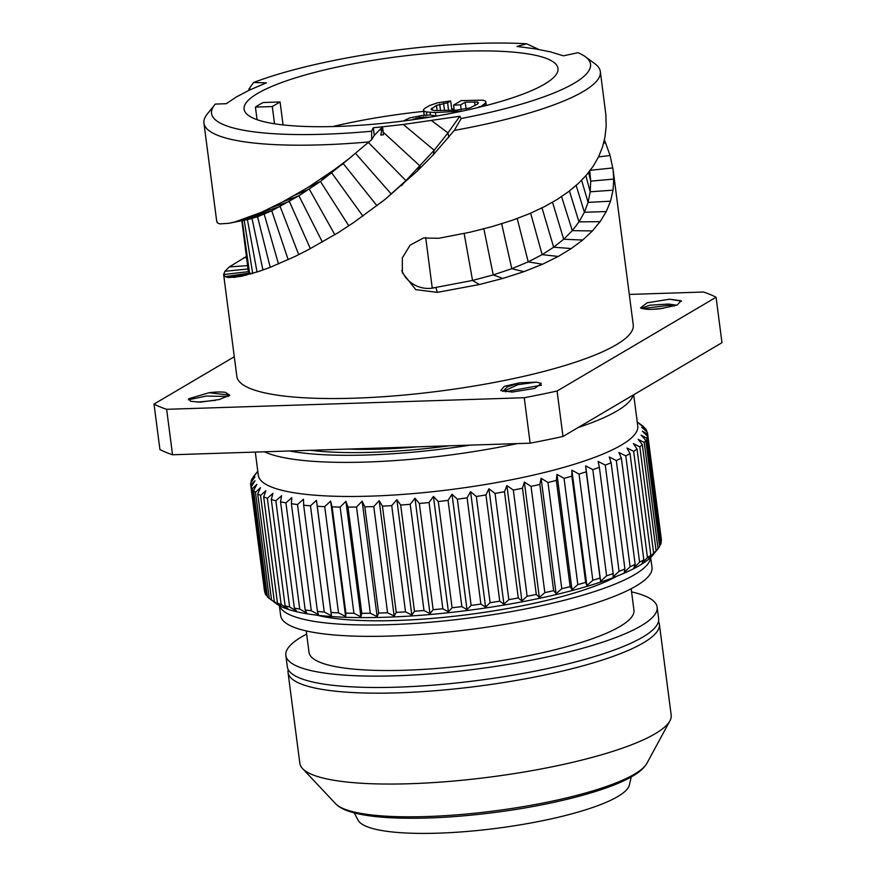 <?xml version="1.0" encoding="UTF-8"?>
<svg xmlns="http://www.w3.org/2000/svg" width="876" height="876" viewBox="0 0 876 876"><rect width="100%" height="100%" fill="white"/><g stroke="black" fill="none" stroke-linecap="round" stroke-linejoin="round"><path stroke-width="1.31" d="M403.31 124.469L459.823 116.245L461.17 118.534L454.283 130.425L433.302 154.778L417.491 170.864L385.133 199.345L405.916 180.642L434.178 150.245L403.31 124.469L382.516 126.801L383.557 134.762L380.764 135.046L382.516 126.801L373.285 127.754L371.599 131.225A191.088 38.916 -7.4 0 1 214.653 104.846L207.196 114.11A199.859 40.701 172.6 0 0 203.944 123.067L216.755 221.683M461.17 118.534A191.088 38.916 -7.4 0 0 585.343 56.71A191.088 38.916 -7.4 0 0 577.93 52.702L563.432 55.834L550.347 51.848L535.028 48.804L517.07 46.461L526.662 43.8A191.088 38.916 -7.4 0 0 253.591 82.497L266.392 82.837L249.452 90.097L236.421 96.929L226.227 103.707L215.288 104.091A191.088 38.916 -7.4 0 0 214.653 104.846M257.577 93.447A158.26 32.226 -7.4 0 0 244.097 109.193A158.26 32.226 -7.4 0 0 370.471 124.48A158.26 32.226 -7.4 0 0 544.5 84.162A158.26 32.226 -7.4 0 0 557.979 68.427A158.26 32.226 -7.4 0 0 431.605 53.129A158.26 32.226 -7.4 0 0 257.577 93.447M382.516 126.801L374.282 135.419L371.742 139.547L371.599 131.225M373.285 127.754L374.282 135.419M216.788 220.851L217.39 222.909L219.821 223.906L228.954 223.292L235.348 221.803L261.464 212.266L283.079 201.688L307.991 187.453L334.49 169.572L348.484 159.082L371.742 139.547M257.04 272.009L247.404 219.613L257.566 216.766L271.757 210.798L298.891 195.775L320.441 181.474L351.889 156.421M604.44 139.864L610.09 155.49L613.08 169.626L613.747 179.087L613.047 190.158L610.528 201.195L606.28 211.543L600.202 221.529L592.439 230.914L582.726 240.024L571.294 248.532L558.253 256.46L542.507 264.245L523.936 271.648L502.846 278.437L479.369 284.536L437.299 292.365L415.772 289.66L402.358 272.699L402.325 257.883L410.132 245.138L423.491 237.987L438.613 238.294L470.018 232.228L492.334 226.534L512.372 220.259L529.728 213.591L544.576 206.605L557.016 199.531L568.48 191.713L578.04 183.752L586.351 175.178L593.183 166.243L598.593 156.804L602.568 146.883L605.02 136.908L606.17 126.264L605.896 115.041L600.345 71.58A199.859 40.701 -7.4 0 0 594.913 63.751L585.343 56.71M613.08 169.626L633.249 324.93A199.859 40.701 172.6 0 1 616.211 344.805A199.859 40.701 -7.4 0 1 396.445 395.722A199.859 40.701 -7.4 0 1 236.849 376.417L223.632 274.538L224.913 271.275L229.304 266.928L246.419 256.449M369.278 141.879A199.859 40.701 172.6 0 1 203.944 123.067M249.255 90.228L248.85 89.144L253.591 82.497M251.149 89.308L248.85 89.144M526.662 43.8L538.784 49.439M401.81 270.399A28.667 28.054 164.1 0 0 435.92 287.427L472.547 280.451L493.221 274.911L511.803 268.702L528.217 261.869L542.135 254.631L553.654 247.218L563.684 239.247L572.291 230.64L578.97 221.88L584.402 212.266L588.059 202.389L590.205 191.8L590.731 181.135L589.701 170.382M454.283 130.425A199.859 40.701 -7.4 0 0 600.345 71.58M385.133 199.345L353.805 222.46L338.125 232.709L308.494 249.616L294.971 256.515L269.709 267.519L258.573 271.516L240.615 276.433L228.581 277.582L225.033 276.652L223.632 274.538L248.346 271.669L241.82 220.675M425.692 237.549L432.229 287.93L435.909 287.416L437.299 292.365M433.302 154.778L434.178 150.245L447.964 132.9L459.823 116.245M248.335 271.516L249.561 273.115L252.693 273.608M246.572 257.686L243.736 257.741M557.081 391.035A297.216 60.532 -7.4 0 1 524.242 397.737L166.637 409.311L172.539 454.764L530.144 443.179A297.216 60.532 -7.4 0 0 562.983 436.478L721.977 342.691L716.075 297.249L557.081 391.035L562.983 436.478M234.297 356.74L154.023 404.088A297.216 60.532 -7.4 0 0 166.637 409.311M629.286 294.435L703.461 292.026A297.216 60.532 172.6 0 1 716.075 297.249M644.692 309.042L640.531 307.87L647.189 302.8L669.647 299.187L681.112 300.764L677.17 305.045L661.041 308.604C654.295 309.447 648.853 309.589 644.692 309.042M512.175 392.065L500.733 390.499L504.313 386.338L519.599 382.834L536.375 382.144L541.28 383.37L534.678 388.44L512.175 392.065M225.406 392.36L229.786 395.218L219.208 399.544L200.451 402.161L190.585 401.296L188.723 398.722L209.057 392.744C215.792 391.868 221.245 391.747 225.406 392.36L229.151 395.076L229.041 395.886M524.242 397.737L530.144 443.179M154.023 404.088L159.925 449.53A297.216 60.532 -7.4 0 0 172.539 454.764M310.17 450.297A174.204 35.478 -7.4 0 0 449.563 445.785M289.387 450.976A185.471 37.767 -7.4 0 0 470.346 445.118M264.388 451.786A191.318 38.96 -7.4 0 0 517.289 443.595M578.16 427.521A191.318 38.96 -7.4 0 0 617.033 410.943A191.318 38.96 172.6 0 0 633.118 395.109M633.698 394.769L637.761 426.01A191.318 38.96 172.6 0 1 621.456 445.03A191.318 38.96 -7.4 0 1 411.074 493.768A191.318 38.96 -7.4 0 1 258.31 475.285L255.299 452.082M257.785 471.222L253.963 475.964A200.089 40.756 -7.4 0 0 253.263 476.883L253.295 477.201M637.235 421.947L642.141 425.55A200.089 40.756 172.6 0 1 643.74 426.864L639.381 423.842L645.36 428.55A200.089 40.756 172.6 0 1 646.597 430.401L641.736 427.368L647.331 432.229A200.089 40.756 172.6 0 1 647.572 433.401A200.089 40.756 172.6 0 1 647.638 434.211L642.316 431.145L647.473 436.149A200.089 40.756 172.6 0 1 646.838 438.252L641.112 435.131L645.798 440.289A200.089 40.756 172.6 0 1 644.232 442.479L638.133 439.303L642.305 444.592A200.089 40.756 172.6 0 1 639.819 446.859L633.403 443.617L637.038 449.038A200.089 40.756 172.6 0 1 633.655 451.359L626.975 448.03L630.03 453.571A200.089 40.756 -7.4 0 1 625.793 455.925L618.905 452.498L621.369 458.159A200.089 40.756 -7.4 0 1 616.31 460.524L609.269 456.987L611.12 462.758A200.089 40.756 -7.4 0 1 605.272 465.112L598.144 461.455L599.37 467.324A200.089 40.756 -7.4 0 1 592.811 469.635L585.65 465.857L586.252 471.814A200.089 40.756 -7.4 0 1 579.025 474.069L571.886 470.16L571.864 476.183A200.089 40.756 -7.4 0 1 564.034 478.373L556.994 474.321L556.337 480.409A200.089 40.756 -7.4 0 1 547.993 482.49L541.105 478.296L539.835 484.428A200.089 40.756 -7.4 0 1 531.042 486.399L524.352 482.052L522.49 488.217A200.089 40.756 -7.4 0 1 513.336 490.056L506.908 485.556L504.477 491.732A200.089 40.756 -7.4 0 1 495.039 493.418L488.928 488.775L485.95 494.951A200.089 40.756 -7.4 0 1 476.314 496.484L470.576 491.677L467.094 497.842A200.089 40.756 -7.4 0 1 457.349 499.189L452.016 494.239L448.063 500.382A200.089 40.756 -7.4 0 1 438.296 501.532L433.434 496.429L429.043 502.539A200.089 40.756 -7.4 0 1 419.352 503.492L414.983 498.247L410.209 504.291A200.089 40.756 -7.4 0 1 400.682 505.036L396.839 499.659L391.725 505.627A200.089 40.756 -7.4 0 1 382.451 506.153L379.177 500.645L373.778 506.547A200.089 40.756 -7.4 0 1 364.843 506.843L362.16 501.214L356.521 507.018A200.089 40.756 -7.4 0 1 348.002 507.095L345.921 501.357L340.129 507.062A200.089 40.756 -7.4 0 1 332.103 506.908L330.646 501.072L324.733 506.656A200.089 40.756 -7.4 0 1 317.276 506.273L316.444 500.349L310.476 505.813A200.089 40.756 -7.4 0 1 303.654 505.211L303.457 499.21L297.501 504.543A200.089 40.756 -7.4 0 1 291.38 503.722L291.807 497.656L285.926 502.846A200.089 40.756 -7.4 0 1 280.561 501.828L281.612 495.706L275.841 500.754A200.089 40.756 -7.4 0 1 271.297 499.539L272.94 493.385L267.366 498.28A200.089 40.756 -7.4 0 1 263.665 496.878L265.888 490.702L260.555 495.455A200.089 40.756 -7.4 0 1 257.741 493.867L260.522 487.68L255.485 492.279A200.089 40.756 -7.4 0 1 253.58 490.538L256.887 484.362L252.2 488.808A200.089 40.756 -7.4 0 1 251.215 486.914L255.015 480.76L250.733 485.063A200.089 40.756 -7.4 0 1 250.711 484.943A200.089 40.756 -7.4 0 1 250.678 483.048L254.927 476.927L251.084 481.077A200.089 40.756 -7.4 0 1 251.97 478.953L256.613 472.887L253.263 476.883M273.148 601.363L276.323 603.706A194.242 39.562 -7.4 0 0 446.125 612.97A194.242 39.562 -7.4 0 0 639.743 565.37A194.242 39.562 172.6 0 0 653.146 554.76L658.117 548.584A200.089 40.756 172.6 0 1 658.029 548.705L656.102 550.818A200.089 40.756 172.6 0 1 653.616 553.085L648.393 559.03L650.835 555.264A200.089 40.756 172.6 0 1 647.452 557.574L641.966 563.443L643.827 559.797A200.089 40.756 -7.4 0 1 639.59 562.151L633.895 567.911L635.166 564.385A200.089 40.756 -7.4 0 1 630.107 566.75L624.26 572.4L624.917 568.984A200.089 40.756 -7.4 0 1 619.069 571.327L613.134 576.868L613.167 573.55A200.089 40.756 -7.4 0 1 606.608 575.861L600.64 581.281L600.049 578.04A200.089 40.756 -7.4 0 1 592.822 580.295L586.876 585.573L585.661 582.409A200.089 40.756 -7.4 0 1 577.832 584.599L571.984 589.734L570.134 586.624A200.089 40.756 -7.4 0 1 561.79 588.716L556.096 593.709L553.632 590.643A200.089 40.756 -7.4 0 1 544.839 592.625L539.342 597.465L536.287 594.432A200.089 40.756 -7.4 0 1 527.133 596.271L521.899 600.969L518.274 597.958A200.089 40.756 -7.4 0 1 508.836 599.644L503.919 604.188L499.747 601.177A200.089 40.756 -7.4 0 1 490.111 602.699L485.567 607.09L480.88 604.068A200.089 40.756 -7.4 0 1 471.135 605.415L467.007 609.652L461.86 606.608A200.089 40.756 -7.4 0 1 452.093 607.758L448.424 611.853L442.84 608.754A200.089 40.756 -7.4 0 1 433.149 609.707L429.974 613.66L423.995 610.517A200.089 40.756 -7.4 0 1 414.468 611.251L411.829 615.072L405.522 611.853A200.089 40.756 -7.4 0 1 396.248 612.379L394.167 616.069L387.575 612.773A200.089 40.756 -7.4 0 1 378.64 613.069L377.151 616.638L370.318 613.244A200.089 40.756 -7.4 0 1 361.799 613.32L360.912 616.781L353.926 613.277A200.089 40.756 -7.4 0 1 345.9 613.134L345.626 616.485L338.519 612.872A200.089 40.756 -7.4 0 1 331.062 612.499L331.435 615.762L324.273 612.039A200.089 40.756 -7.4 0 1 317.451 611.437L318.448 614.623L311.298 610.758A200.089 40.756 -7.4 0 1 305.176 609.948L306.797 613.08L299.723 609.072A200.089 40.756 -7.4 0 1 294.358 608.053L296.603 611.13L289.638 606.98A200.089 40.756 -7.4 0 1 285.094 605.765L287.93 608.798L281.163 604.506A200.089 40.756 -7.4 0 1 277.462 603.093L280.878 606.115L274.352 601.67A200.089 40.756 -7.4 0 1 271.538 600.093L269.282 598.505A200.089 40.756 -7.4 0 1 267.377 596.764L253.58 490.538M267.289 596.074L265.997 595.034A200.089 40.756 -7.4 0 1 265.012 593.14L251.215 486.914M251.084 481.077L251.237 482.238M250.733 485.063L264.53 591.289M252.2 488.808L265.997 595.034M255.485 492.279L269.282 598.505M257.741 493.867L271.538 600.093M260.555 495.455L274.352 601.67M263.665 496.878L277.462 603.093M267.366 498.28L281.163 604.506M271.297 499.539L285.094 605.765M275.841 500.754L289.638 606.98M280.561 501.828L294.358 608.053M285.926 502.846L299.723 609.072M291.38 503.722L305.176 609.948M297.501 504.543L311.298 610.758M303.654 505.211L317.451 611.437M310.476 505.813L324.273 612.039M331.435 615.762L316.444 500.349M317.276 506.273L331.062 612.499M324.733 506.656L338.519 612.872M345.626 616.485L330.646 501.072M332.103 506.908L345.9 613.134M340.129 507.062L353.926 613.277M360.912 616.781L345.921 501.357M348.002 507.095L361.799 613.32M356.521 507.018L370.318 613.244M377.151 616.638L362.16 501.214M364.843 506.843L378.64 613.069M373.778 506.547L387.575 612.773M394.167 616.069L379.177 500.645M382.451 506.153L396.248 612.379M391.725 505.627L405.522 611.853M411.829 615.072L396.839 499.659M400.682 505.036L414.468 611.251M410.209 504.291L423.995 610.517M429.974 613.66L414.983 498.247M419.352 503.492L433.149 609.707M429.043 502.539L442.84 608.754M448.424 611.853L433.434 496.429M438.296 501.532L452.093 607.758M448.063 500.382L461.86 606.608M467.007 609.652L452.016 494.239M457.349 499.189L471.135 605.415M467.094 497.842L480.88 604.068M485.567 607.09L470.576 491.677M476.314 496.484L490.111 602.699M485.95 494.951L499.747 601.177M503.919 604.188L488.928 488.775M495.039 493.418L508.836 599.644M504.477 491.732L518.274 597.958M521.899 600.969L506.908 485.556M513.336 490.056L527.133 596.271M522.49 488.217L536.287 594.432M539.342 597.465L524.352 482.052M531.042 486.399L544.839 592.625M539.835 484.428L553.632 590.643M556.096 593.709L541.105 478.296M547.993 482.49L561.79 588.716M556.337 480.409L570.134 586.624M571.984 589.734L556.994 474.321M564.034 478.373L577.832 584.599M571.864 476.183L585.661 582.409M586.876 585.573L571.886 470.16M579.025 474.069L592.822 580.295M586.252 471.814L600.049 578.04M600.64 581.281L585.65 465.857M592.811 469.635L606.608 575.861M599.37 467.324L613.167 573.55M605.272 465.112L619.069 571.327M611.12 462.758L624.917 568.984M616.31 460.524L630.107 566.75M621.369 458.159L635.166 564.385M625.793 455.925L639.59 562.151M630.03 453.571L643.827 559.797M647.572 433.401L661.369 539.616A200.089 40.756 172.6 0 1 661.435 540.437L661.084 540.952M647.473 436.149L661.27 542.375A200.089 40.756 172.6 0 1 660.635 544.467L659.518 545.978M645.798 440.289L659.595 546.514A200.089 40.756 172.6 0 1 658.117 548.584M646.597 430.401L646.773 431.737M647.638 434.211L661.435 540.437M646.838 438.252L660.635 544.467M644.232 442.479L658.029 548.705M642.305 444.592L656.102 550.818M639.819 446.859L653.616 553.085M637.038 449.038L650.835 555.264M633.655 451.359L647.452 557.574M616.879 576.2A169.67 34.558 172.6 0 1 469.306 614.426A169.67 34.558 172.6 0 1 316.86 615.16M279.521 605.721A187.223 38.128 -7.4 0 0 432.229 622.059A187.223 38.128 -7.4 0 0 634.563 574.667A187.223 38.128 172.6 0 0 650.572 557.53M279.367 605.634L280.67 615.631A187.223 38.128 -7.4 0 0 430.16 633.72A187.223 38.128 -7.4 0 0 636.042 586.022A187.223 38.128 172.6 0 0 651.996 567.407L650.693 557.41M306.25 630.928L309.042 652.379A163.823 33.365 -7.4 0 0 439.851 668.213A163.823 33.365 -7.4 0 0 619.989 626.471A163.823 33.365 172.6 0 0 633.95 610.189L631.158 588.727M306.666 634.082A187.223 38.128 172.6 0 0 301.782 636.775A187.223 38.128 -7.4 0 0 285.828 655.401A187.223 38.128 -7.4 0 0 435.328 673.48A187.223 38.128 -7.4 0 0 641.199 625.782A187.223 38.128 172.6 0 0 657.153 607.167L658.632 618.533A187.223 38.128 172.6 0 1 642.677 637.148A187.223 38.128 -7.4 0 1 436.806 684.846A187.223 38.128 -7.4 0 1 287.306 666.756L285.828 655.401M631.574 591.88A187.223 38.128 172.6 0 1 657.153 607.167M658.478 621.434A187.223 38.128 172.6 0 1 659.376 624.216A187.223 38.128 172.6 0 1 643.411 642.831A187.223 38.128 -7.4 0 1 437.54 690.529A187.223 38.128 -7.4 0 1 288.04 672.439L299.844 763.325A187.223 38.128 -7.4 0 0 302.538 768.57A187.223 38.128 -7.4 0 0 462.747 780.188A187.223 38.128 -7.4 0 0 655.215 733.716A187.223 38.128 172.6 0 0 669.91 720.86A187.223 38.128 172.6 0 0 671.18 715.101L659.376 624.216M288.204 669.527A187.223 38.128 -7.4 0 0 288.04 672.439M354.243 812.884L358.142 820.264A137.138 27.933 -7.4 0 0 472.065 831.028A137.138 27.933 -7.4 0 0 617.788 796.536A137.138 27.933 172.6 0 0 629.362 785.038L631.246 776.913M663.22 308.319L652.259 309.337M681.572 301.213L669.647 299.187M674.389 305.976L668.684 305.363L642.305 308.604M676.677 305.231L668.508 304.038L649.882 305.198L641.21 308.243M519.599 382.834L507.357 386.853L502.769 391.32M505.244 391.769L541.477 385.166M536.375 382.144L517.782 384.706L503.196 391.43M229.085 395.755L228.308 394.966L209.057 392.744M228.154 396.456L206.243 396.061L188.384 399.817M215.485 400.343L197.286 402.139M283.058 124.918L280.079 101.966L263.216 102.514A158.26 32.226 -7.4 0 0 259.055 104.813A158.26 32.226 -7.4 0 0 255.431 107.102L257.062 119.673M454.042 108.843A158.26 32.226 -7.4 0 0 451.709 108.996M423.655 111.372A158.26 32.226 -7.4 0 0 332.738 126.56M274.538 123.79L272.294 106.554L255.431 107.102M280.079 101.966L272.294 106.554M436.379 116.07L430.171 114.986L421.444 115.555L409.661 117.931L403.321 121.008M411.917 119.87L419.56 117.318L429.459 117.22M413.571 119.629L413.483 118.939M416.352 119.235L416.188 117.997M419.735 118.742L419.56 117.318M423.743 118.129L423.59 116.902M426.054 117.767L425.933 116.837M486.366 105.459L485.665 101.222L483.015 100.171L461.225 100.598L453.56 105.12L460.601 104.89L465.2 102.174L477.595 102.054L478.416 102.886L477.54 104.058L469.733 108.011L456.1 110.157L434.31 110.584L431.003 109.259L436.467 105.383L447.603 102.744L450.658 100.937L437.551 102.788L429.426 105.613L424.827 108.328L423.447 109.796L423.754 110.923L426.404 111.975L435.438 112.533L462.364 111.088M484.844 105.854L484.581 103.828L485.961 102.361M480.048 107.047L484.581 103.828M476.905 107.814L479.982 106.533M453.166 112.971L453.034 111.964M435.854 115.807L435.438 112.533M430.412 114.997L430.072 112.424M426.809 115.095L426.404 111.975M424.312 115.26L423.754 110.923M424.159 115.271L423.447 109.796M451.874 110.299L450.658 100.937M448.589 110.398L447.603 102.744M444.526 110.529L443.563 103.16M440.529 110.661L439.686 104.145M437.157 110.683L436.467 105.383M432.142 110.157L431.868 108.098M477.814 103.697L477.595 102.054M475.066 105.514L474.584 101.868M466.076 108.931L465.2 102.174M461.225 109.708L460.601 104.89M454.228 110.223L453.56 105.12M381.673 130.765L380.129 129.352M401.482 185.646L405.916 180.642L368.5 142.569M417.491 170.864L420.13 166.09L383.217 132.177M376.954 205.718L343.348 163.681L334.49 169.572M362.916 216.087L331.785 172.988L321.109 178.945M348.801 225.833L320.441 181.474L307.991 187.453M334.851 234.724L309.294 189.106L295.103 195.074M322.379 242.05L298.891 195.775L283.079 201.688M310.356 248.62L289.398 201.502L272.118 207.327M298.705 254.675L280.167 206.572L261.464 212.266M605.677 142.821L603.673 143.106M610.09 155.49L598.538 156.913M612.839 167.918L590.293 170.316M613.747 179.087L590.731 181.135L588.639 172.452M613.047 190.158L590.205 191.8L585.869 175.726M610.528 201.195L588.059 202.389L581.62 180.27M606.28 211.543L584.402 212.266L576.178 185.449M600.115 221.65L578.97 221.88L569.433 190.99M479.369 284.536L472.547 280.451L464.16 233.52M592.439 230.914L572.291 230.64L561.56 196.596M582.726 240.024L563.684 239.247L552.526 202.236M571.294 248.532L553.654 247.218L542.014 207.908M558.253 256.46L542.135 254.631L530.648 213.196M542.507 264.245L528.217 261.869L517.212 218.529M523.936 271.648L511.803 268.702L501.663 223.774M502.846 278.437L493.221 274.911L483.88 228.844M448.808 137.149L447.964 132.9L431.66 120.669M387.805 197.122L380.852 202.717M240.615 276.433L242.871 275.973M233.75 277.451L246.463 275.108M228.581 277.582L250.7 273.936M225.033 276.652L249.561 273.115L242.236 220.599M224.913 271.275L248.007 268.998M229.304 266.928L247.579 265.603M262.942 270.027L252.036 218.551L230.749 222.942M270.224 267.311L257.566 216.766L235.348 221.803M278.491 263.961L264.213 214.16L243.024 219.46M288.193 259.701L271.757 210.798L251.74 216.306M252.66 273.356L244.196 220.215M391.342 194.122L355.59 153.453M348.287 449.07A154.461 31.459 -7.4 0 0 417.151 446.837M311.429 450.264A154.461 31.459 -7.4 0 0 313.247 450.658M646.915 763.27C644.178 767.967 639.436 772.238 632.669 776.092C608.426 790.645 552.898 805.044 494.371 812.523C455.881 817.407 421.685 819.169 391.758 817.812C374.512 816.969 360.781 814.976 350.553 811.833C344.071 809.917 339.089 807.212 335.607 803.708A158.655 32.313 -7.4 0 0 471.365 813.552A158.655 32.313 -7.4 0 0 634.465 774.165A158.655 32.313 -7.4 0 0 646.915 763.27L669.91 720.86M247.689 219.558L237.385 221.562M250.711 484.943L264.508 591.158M335.607 803.708L302.538 768.57M641.407 308.494L640.531 307.859"/></g></svg>
